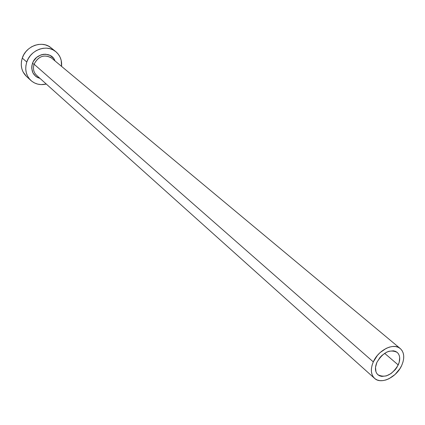 <?xml version="1.0" encoding="UTF-8"?>
<svg xmlns="http://www.w3.org/2000/svg" width="425" height="425" viewBox="0 0 425 425"><rect width="100%" height="100%" fill="white"/><g stroke="black" fill="none" stroke-linecap="round" stroke-linejoin="round"><path stroke-width="0.64" d="M398.23 364.958C391.983 375.073 385.199 378.33 377.873 374.717C375.009 371.827 374.691 367.705 376.911 362.334L379.971 357.499L381.979 355.396L386.569 352.213L388.965 351.263L393.497 350.822L395.462 351.342L397.12 352.33L398.406 353.759L399.277 355.555L399.702 357.659L399.171 362.451L396.897 367.407L395.207 369.713L391.037 373.559L386.346 375.907L381.831 376.412L379.86 375.928L378.181 374.972L376.858 373.58L375.95 371.801L375.503 367.359L376.911 362.334C383.1 352.245 389.858 348.925 397.178 352.383C400.175 355.295 400.525 359.486 398.23 364.958L384.63 353.324L398.23 364.958M400.297 348.574C404.329 352.468 404.802 358.073 401.731 365.383C396.637 377.283 381.082 384.806 374.558 378.356C370.775 374.515 370.356 369.027 373.299 361.893L34.09 64.228L373.299 361.893C378.314 349.987 393.768 342.46 400.297 348.574L51.595 58.076C44.285 54.049 38.452 56.1 34.09 64.228L32.438 63.516L31.854 65.902L31.737 68.308L32.884 72.802L35.695 76.314L37.591 77.531L39.966 78.375C33.166 76.017 30.653 71.065 32.438 63.516L34.09 64.228C32.683 69.105 33.766 73.015 37.342 75.963M55.797 51.653L51.064 47.807C42.378 40.125 26.015 45.852 22.286 58.06L26.775 62.039C30.552 49.725 47.058 43.924 55.797 51.653C60.132 55.409 62.055 60.318 61.567 66.385L61.189 60.329L60.053 57.099L58.289 54.214L55.962 51.797L53.162 49.927L49.991 48.694L46.564 48.142L43.026 48.301L39.509 49.162L36.152 50.697L33.086 52.849L30.435 55.526L28.305 58.634L26.775 62.039L22.286 58.06C20.134 65.338 21.505 71.432 26.398 76.346L30.834 80.421M46.298 84.049C40.364 85.409 35.227 84.219 30.887 80.468C25.962 75.528 24.592 69.381 26.775 62.039L25.914 65.615L25.744 69.211L26.276 72.696L27.482 75.926L29.309 78.784L31.689 81.159L34.526 82.96L37.708 84.123L41.113 84.607L46.298 84.049M54.825 60.44C51.186 50.958 35.562 53.008 32.438 63.516L33.458 61.237L36.651 57.375L40.938 54.91L43.292 54.331L45.656 54.219L50.076 55.399L53.523 58.257L55.037 60.945M51.08 47.823L48.445 46.091L45.294 44.864L41.9 44.312L38.388 44.46L34.898 45.31L31.567 46.824L28.533 48.955L25.904 51.606L23.795 54.682L22.286 58.06L21.436 61.604L21.277 65.174L21.808 68.627L23.008 71.836L26.451 76.394M50.936 57.577C43.722 54.241 38.107 56.461 34.09 64.228C32.762 68.685 33.607 72.409 36.635 75.39L374.558 378.356M373.299 361.893L372.056 365.282L371.423 368.608L371.418 371.726L372.04 374.526L373.256 376.895L375.025 378.744L377.267 380.008L379.902 380.646L382.819 380.63L385.916 379.966L389.066 378.68L395.069 374.478L399.946 368.645L401.731 365.383L402.974 362.052L403.644 358.774L403.697 355.672L403.139 352.867L401.986 350.466L400.276 348.558L398.071 347.225L395.457 346.524L392.53 346.481L389.406 347.103L386.203 348.367L380.072 352.612L377.384 355.428L373.299 361.893"/></g></svg>

